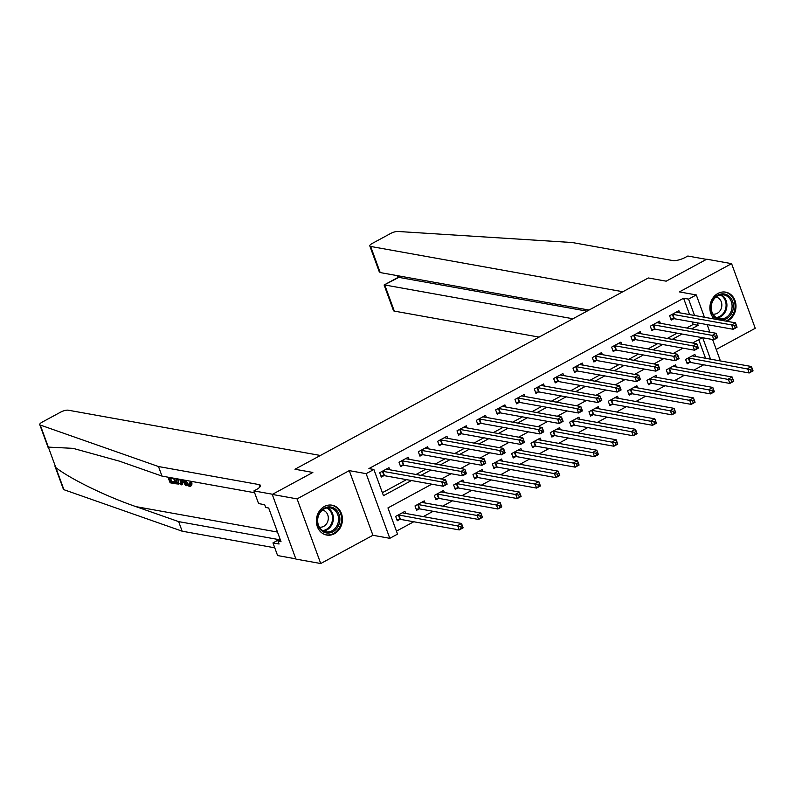 <?xml version="1.0" encoding="UTF-8"?>
<svg xmlns="http://www.w3.org/2000/svg" width="795" height="795" viewBox="0 0 795 795"><rect width="100%" height="100%" fill="white"/><g stroke="black" fill="none" stroke-linecap="round" stroke-linejoin="round"><path stroke-width="1.19" d="M334.387 533.753A15.175 12.978 100.2 0 0 342.397 517.903A15.175 12.978 100.2 0 0 332.081 505.183A15.175 12.978 100.2 0 0 324.41 506.485A15.175 12.978 100.2 0 0 316.4 522.335A15.175 12.978 100.2 0 0 326.715 535.055A15.175 12.978 100.2 0 0 334.387 533.753M726.749 321.26A15.175 12.978 100.2 0 0 727.922 320.703A15.175 12.978 100.2 0 0 735.931 304.853A15.175 12.978 100.2 0 0 725.616 292.133A15.175 12.978 100.2 0 0 717.945 293.444A15.175 12.978 100.2 0 0 714.417 319.043M431.784 484.185L387.95 507.916L397.54 534.131L389.808 538.314L366.147 473.661L373.879 469.477L383.468 495.683L411.462 480.538M372.925 535.283L349.263 470.63L297.082 498.882L272.258 494.43L295.909 559.084L320.733 563.536L372.925 535.283L389.808 538.314M716.225 349.432L755.25 328.305L731.589 263.652L679.407 291.904L696.281 294.935L704.45 317.255M712.598 339.525L719.942 359.588L718.193 360.542M396.447 531.139L413.768 521.768M423.298 516.611L433.096 511.304M442.626 506.147L452.425 500.84M461.955 495.683L471.753 490.376M481.283 485.218L491.081 479.912M500.611 474.754L510.41 469.447M519.94 464.29L529.738 458.983M539.268 453.826L549.067 448.519M558.597 443.362L568.395 438.055M577.925 432.897L587.724 427.591M597.254 422.433L607.052 417.127M616.582 411.969L626.381 406.662M635.911 401.505L645.709 396.198M655.239 391.041L665.047 385.734M674.567 380.576L684.376 375.27M693.896 370.112L703.704 364.806M297.082 498.882L320.733 563.536M589.006 310.06L380.209 272.576L379.165 271.512L369.804 245.943A5.833 1.709 -20.1 0 1 372.308 243.399L390.623 233.482A5.833 1.709 -20.1 0 1 397.848 231.464L572.281 242.525L672.818 260.571A9.729 2.842 -20.1 0 0 685.519 257.282L687.834 256.02L706.457 259.369L666.17 281.172L706.765 259.2L731.589 263.652M705.553 358.267L698.745 339.664M695.645 356.488L694.88 354.401L685.598 359.429L687.198 363.792L689.712 362.431M676.316 366.952L675.551 364.865L666.27 369.894L667.87 374.256L670.384 372.895M656.988 377.416L656.223 375.329L646.941 380.358L648.541 384.72L651.055 383.359M637.66 387.88L636.894 385.794L627.613 390.822L629.213 395.185L631.727 393.823M618.331 398.345L617.566 396.258L608.284 401.286L609.884 405.649L612.398 404.287M599.003 408.809L598.238 406.722L588.956 411.74L590.556 416.113L593.07 414.752M579.674 419.273L578.909 417.186L569.627 422.205L571.227 426.577L573.742 425.216M560.346 429.737L559.581 427.65L550.299 432.669L551.899 437.041L554.413 435.68M541.007 440.201L540.252 438.115L530.971 443.133L532.57 447.505L535.085 446.144M521.679 450.666L520.924 448.579L511.642 453.597L513.242 457.97L515.756 456.608M502.351 461.13L501.585 459.043L492.314 464.061L493.914 468.434L496.428 467.072M483.022 471.594L482.257 469.507L472.985 474.526L474.585 478.898L477.099 477.537M463.694 482.058L462.928 479.971L453.657 484.99L455.257 489.362L457.771 488.001M444.365 492.522L443.6 490.435L434.328 495.454L435.928 499.826L438.442 498.465M425.037 502.987L424.272 500.9L415 505.918L416.6 510.291L419.114 508.929M405.708 513.451L404.943 511.364L395.672 516.382L397.271 520.755L399.786 519.393M689.573 314.582L683.591 298.234L368.91 468.583L373.879 469.477M382.375 492.701L406.493 479.643M416.024 474.486L425.822 469.179M435.352 464.022L445.15 458.715M454.68 453.557L464.479 448.251M474.009 443.093L483.807 437.787M493.337 432.629L503.136 427.322M512.666 422.165L522.464 416.858M531.994 411.701L541.793 406.394M551.323 401.236L561.121 395.93M570.651 390.772L580.449 385.466M589.979 380.308L599.778 375.002M609.308 369.844L619.106 364.537M628.636 359.38L638.435 354.073M647.965 348.916L657.773 343.609M667.293 338.451L677.101 333.145M686.622 327.987L693.18 324.44L692.256 321.935M679.655 312.803L678.89 310.716L669.619 315.744L671.209 320.107L673.733 318.745M660.327 323.267L659.562 321.18L650.29 326.208L651.88 330.571L654.404 329.209M640.999 333.731L640.233 331.644L630.952 336.673L632.552 341.035L635.066 339.674M621.67 344.195L620.905 342.108L611.623 347.137L613.223 351.499L615.737 350.138M602.342 354.659L601.577 352.573L592.295 357.601L593.895 361.964L596.409 360.602M583.013 365.124L582.248 363.037L572.966 368.055L574.566 372.428L577.081 371.066M563.685 375.588L562.92 373.501L553.638 378.519L555.238 382.892L557.752 381.53M544.356 386.052L543.591 383.965L534.31 388.984L535.909 393.356L538.424 391.995M525.028 396.516L524.263 394.429L514.981 399.448L516.581 403.82L519.095 402.459M505.7 406.98L504.934 404.894L495.653 409.912L497.253 414.284L499.767 412.923M486.371 417.445L485.606 415.358L476.324 420.376L477.924 424.749L480.438 423.387M467.043 427.909L466.277 425.822L456.996 430.84L458.596 435.213L461.11 433.851M447.714 438.373L446.949 436.286L437.667 441.305L439.267 445.677L441.781 444.316M428.386 448.837L427.621 446.75L418.339 451.769L419.939 456.141L422.453 454.78M409.057 459.301L408.292 457.214L399.01 462.233L400.61 466.605L403.125 465.244M389.719 469.766L388.964 467.679L379.682 472.697L381.282 477.07L383.796 475.708M272.258 494.43L312.842 472.449L294.975 469.239L648.303 277.962L622.863 291.735L370.649 246.45L380.209 272.576M349.263 470.63L366.147 473.661M683.591 298.234L688.549 299.119L696.281 294.935M666.17 281.172L648.303 277.962L666.17 281.172M702.392 337.686L692.594 342.993M683.064 348.15L673.256 353.457M663.736 358.615L653.927 363.921M644.407 369.079L634.599 374.385M625.079 379.543L615.27 384.85M605.75 390.007L595.942 395.314M586.422 400.471L576.614 405.778M567.093 410.935L557.285 416.242M547.765 421.4L537.957 426.706M528.427 431.864L518.628 437.171M509.098 442.328L499.3 447.635M489.77 452.792L479.971 458.099M470.441 463.256L460.643 468.563M451.113 473.721L441.314 479.027M710.521 359.161L702.681 337.746M707.143 324.608L709.905 332.171M691.59 328.882L698.139 325.334L697.225 322.83M694.532 315.476L688.549 299.119M420.982 475.38L430.791 470.074M440.311 464.916L450.119 459.609M459.639 454.452L469.447 449.145M478.968 443.988L488.776 438.681M498.296 433.523L508.104 428.217M517.634 423.059L527.433 417.753M536.963 412.595L546.761 407.288M556.291 402.131L566.09 396.824M575.62 391.667L585.418 386.36M594.948 381.203L604.747 375.896M614.277 370.738L624.075 365.432M633.605 360.274L643.403 354.967M652.933 349.81L662.732 344.503M672.262 339.346L682.06 334.039M693.18 324.44L698.139 325.334M734.53 325.831L735.166 327.58L736.717 326.745L736.081 324.996L734.53 325.831L731.599 324.916L735.464 322.83L737.064 327.192L733.199 329.289L731.599 324.916L672.818 314.363A1.948 0.566 -20.1 0 0 672.332 314.363L672.133 314.383M676.376 312.077L676.426 312.147A1.948 0.566 -20.1 0 0 676.684 312.276L735.464 322.83L736.081 324.996M735.166 327.58L733.199 329.289L674.418 318.735A1.948 0.566 -20.1 0 0 673.931 318.725L670.821 319.034M752.06 368.681L750.52 369.516L751.156 371.265L752.706 370.43L751.454 366.515L753.054 370.877L749.188 372.974L747.588 368.602L751.454 366.515L692.674 355.961A1.948 0.566 159.9 0 1 692.415 355.832L692.365 355.762M686.81 362.719L689.921 362.411A1.948 0.566 159.9 0 1 690.398 362.421L749.188 372.974L751.156 371.265M688.112 358.068L688.321 358.048A1.948 0.566 159.9 0 1 688.808 358.048L750.52 369.516M572.927 318.765L384.75 284.978L394.31 311.103A5.833 1.709 159.9 0 1 393.465 310.597L384.104 285.027L398.822 277.366L586.998 311.153M539.07 337.1L394.31 311.103M369.804 245.943A5.833 1.709 -20.1 0 0 370.649 246.45M398.176 277.415L398.822 277.366L398.255 275.815M172.008 477.894L172.286 478.65L169.156 478.093L170.488 481.72L173.996 482.346L174.443 483.559L175.139 483.181A25.341 21.674 100.2 0 0 174.95 482.028M173.996 482.346L174.89 481.869L171.402 481.223A25.341 21.674 100.2 0 0 170.696 478.371M190.214 486.033C191.555 486.113 192.102 485.01 191.873 482.714L190.929 482.207L189.737 482.853L190.701 483.35L191.873 482.714M158.493 466.536L259.031 484.582A9.729 2.842 159.9 0 1 260.432 485.427A9.729 2.842 159.9 0 1 256.268 489.66L253.943 490.913L272.566 494.261L312.842 472.449L294.975 469.239L320.405 455.475L68.191 410.19A5.833 1.709 -20.1 0 0 60.569 412.168L42.254 422.085A5.833 1.709 -20.1 0 0 39.75 424.619A5.833 1.709 -20.1 0 0 40.267 425.047L158.493 466.536L161.991 476.096L119.389 461.15L73.061 448.35L48.336 447.108L55.849 467.639C71.123 479.365 106.192 496.428 136.044 506.663L178.646 521.619L278.995 539.636M183.098 479.892L186.408 485.705L185.513 485.546L183.655 482.197L181.121 481.75L181.618 484.851L182.313 484.473L182.274 481.114M186.408 485.705L187.103 485.328L186.706 484.215M178.646 521.619L182.154 531.189L274.762 547.815M254.609 492.731L161.991 476.096M55.849 467.639L63.928 489.7L182.154 531.189M253.943 490.913L258.584 503.583L264.685 504.686L265.709 507.478L268.69 508.015L281.033 541.733L278.051 541.206L279.075 543.999L272.963 542.906L277.604 555.566L295.829 558.845M280.049 539.07L272.963 542.906M63.928 489.7A5.833 1.709 159.9 0 1 63.411 489.273L54.934 466.128M280.377 539.944L278.051 541.206M185.533 480.329L189.031 485.179L189.856 484.731M189.737 482.853L189.031 485.179L189.538 485.119M190.701 483.35C191.188 485.507 190.8 486.53 189.548 486.401C187.61 485.785 186.03 483.807 184.788 480.448L184.688 480.17M191.058 485.924L189.548 486.401M181.618 484.851L180.723 484.692L179.938 479.325M180.743 479.465L180.922 480.578L182.959 480.945L182.293 479.743M180.922 480.578L182.125 479.713M178.418 479.047L178.796 484.066L175.586 483.767L173.539 478.173M174.373 478.322L175.983 482.704L177.215 482.933L178.348 482.436L177.583 478.898M175.983 482.704L178.348 482.436M176.897 482.207A25.341 21.674 100.2 0 0 175.953 478.61M174.443 483.559L170.09 482.784L168.033 477.189M170.488 481.72L171.402 481.223M172.286 478.65L173.27 478.123M715.202 336.295L715.838 338.044L717.388 337.209L716.752 335.46L715.202 336.295L712.27 335.381L716.136 333.294L717.736 337.656L713.87 339.753L712.27 335.381L653.49 324.827A1.948 0.566 -20.1 0 0 653.003 324.827L652.804 324.847M657.048 322.541L657.097 322.611A1.948 0.566 -20.1 0 0 657.356 322.74L716.136 333.294L716.752 335.46M715.838 338.044L713.87 339.753L655.09 329.2A1.948 0.566 -20.1 0 0 654.603 329.19L651.493 329.498M695.873 346.759L696.509 348.508L698.06 347.673L697.424 345.924L695.873 346.759L692.942 345.845L696.808 343.758L698.407 348.121L694.542 350.217L692.942 345.845L634.162 335.291A1.948 0.566 -20.1 0 0 633.675 335.291L633.476 335.311M637.719 333.006L637.769 333.075A1.948 0.566 -20.1 0 0 638.027 333.204L696.808 343.758L697.424 345.924M696.509 348.508L694.542 350.217L635.761 339.664A1.948 0.566 -20.1 0 0 635.275 339.654L632.164 339.962M676.545 357.223L677.181 358.972L678.731 358.138L678.095 356.389L676.545 357.223L673.613 356.309L677.479 354.222L679.079 358.585L675.213 360.682L673.613 356.309L614.833 345.755A1.948 0.566 -20.1 0 0 614.346 345.755L614.147 345.775M618.391 343.47L618.44 343.539A1.948 0.566 -20.1 0 0 618.699 343.669L677.479 354.222L678.095 356.389M677.181 358.972L675.213 360.682L616.433 350.128A1.948 0.566 -20.1 0 0 615.946 350.118L612.836 350.426M732.732 379.145L731.191 379.98L731.827 381.729L733.378 380.894L732.125 376.979L733.725 381.342L729.86 383.438L728.26 379.066L732.125 376.979L673.345 366.425A1.948 0.566 159.9 0 1 673.077 366.296L673.037 366.227M667.472 373.183L670.592 372.875A1.948 0.566 159.9 0 1 671.069 372.885L729.86 383.438L731.827 381.729M668.784 368.532L668.993 368.512A1.948 0.566 159.9 0 1 669.479 368.512L731.191 379.98M713.403 389.61L711.863 390.444L712.499 392.193L714.049 391.359L712.797 387.443L714.397 391.806L710.531 393.903L708.931 389.53L712.797 387.443L654.007 376.89A1.948 0.566 159.9 0 1 653.748 376.76L653.709 376.691M648.144 383.647L651.264 383.339A1.948 0.566 159.9 0 1 651.741 383.349L710.531 393.903L712.499 392.193M649.455 378.996L649.664 378.977A1.948 0.566 159.9 0 1 650.141 378.977L711.863 390.444M694.075 400.074L692.534 400.909L693.17 402.658L694.721 401.823L693.469 397.907L695.069 402.27L691.203 404.367L689.603 399.994L693.469 397.907L634.678 387.354A1.948 0.566 159.9 0 1 634.42 387.225L634.38 387.155M628.815 394.111L631.936 393.803A1.948 0.566 159.9 0 1 632.413 393.813L691.203 404.367L693.17 402.658M630.127 389.461L630.336 389.441A1.948 0.566 159.9 0 1 630.813 389.441L692.534 400.909M657.217 367.688L657.853 369.437L659.403 368.602L658.767 366.853L657.217 367.688L654.285 366.773L658.151 364.686L659.751 369.049L655.885 371.146L654.285 366.773L595.505 356.22A1.948 0.566 -20.1 0 0 595.018 356.21L594.819 356.23M599.062 353.934L599.112 354.004A1.948 0.566 -20.1 0 0 599.37 354.123L658.151 364.686L658.767 366.853M657.853 369.437L655.885 371.146L597.105 360.592A1.948 0.566 -20.1 0 0 596.618 360.582L593.507 360.89M674.746 410.538L673.206 411.373L673.842 413.122L675.392 412.287L674.14 408.372L675.74 412.734L671.874 414.831L670.274 410.459L674.14 408.372L615.35 397.808A1.948 0.566 159.9 0 1 615.091 397.689L615.052 397.619M609.487 404.576L612.607 404.267A1.948 0.566 159.9 0 1 613.084 404.277L671.874 414.831L673.842 413.122M610.798 399.915L611.007 399.895A1.948 0.566 159.9 0 1 611.484 399.905L673.206 411.373M723.619 293.892A13.137 11.229 -79.8 0 1 733.338 307.933A13.137 11.229 -79.8 0 1 720.658 319.968A13.137 11.229 -79.8 0 1 710.939 305.926A13.137 11.229 -79.8 0 1 723.619 293.892M720.27 318.914A12.164 10.395 100.2 0 0 731.947 308.222A12.164 10.395 100.2 0 0 723.788 294.875A12.164 10.395 100.2 0 0 723.013 294.766A12.164 10.395 100.2 0 0 711.336 305.459A12.164 10.395 100.2 0 0 719.495 318.815A12.164 10.395 100.2 0 0 720.27 318.914M712.926 314.075A8.656 7.403 100.2 0 0 713.413 314.134A8.656 7.403 100.2 0 0 721.731 306.562A8.656 7.403 100.2 0 0 715.987 297.032M725.785 321.091A15.075 12.899 100.2 0 0 735.097 305.528A15.075 12.899 100.2 0 0 724.802 292.093A15.075 12.899 100.2 0 0 723.877 291.964M337.557 527.363A13.137 11.229 -79.8 0 1 321.717 530.772A13.137 11.229 -79.8 0 1 319.65 512.586A13.137 11.229 -79.8 0 1 335.48 509.188A13.137 11.229 -79.8 0 1 337.557 527.363M319.809 513.043A12.164 10.395 100.2 0 0 325.96 531.855A12.164 10.395 100.2 0 0 336.394 526.727A12.164 10.395 100.2 0 0 330.253 507.916A12.164 10.395 100.2 0 0 319.809 513.043M319.391 527.115A8.656 7.403 100.2 0 0 326.765 523.458A8.656 7.403 100.2 0 0 322.452 510.072M325.026 534.618A15.075 12.899 100.2 0 0 325.94 534.816A15.075 12.899 100.2 0 0 338.889 528.456A15.075 12.899 100.2 0 0 331.267 505.133A15.075 12.899 100.2 0 0 330.342 505.004M637.888 378.152L638.524 379.901L640.074 379.066L639.438 377.317L637.888 378.152L634.957 377.237L638.822 375.151L640.422 379.513L636.556 381.61L634.957 377.237L576.176 366.684A1.948 0.566 -20.1 0 0 575.689 366.674L575.481 366.694M579.734 364.398L579.784 364.468A1.948 0.566 -20.1 0 0 580.042 364.587L638.822 375.151L639.438 377.317M638.524 379.901L636.556 381.61L577.776 371.056A1.948 0.566 -20.1 0 0 577.289 371.046L574.179 371.354M618.56 388.616L619.196 390.365L620.746 389.53L620.1 387.781L618.56 388.616L615.628 387.702L619.494 385.615L621.094 389.977L617.228 392.074L615.628 387.702L556.848 377.148A1.948 0.566 -20.1 0 0 556.361 377.138L556.152 377.158M560.405 374.862L560.455 374.932A1.948 0.566 -20.1 0 0 560.714 375.051L619.494 385.615L620.1 387.781M619.196 390.365L617.228 392.074L558.438 381.521A1.948 0.566 -20.1 0 0 557.961 381.511L554.85 381.819M599.231 399.08L599.867 400.829L601.418 399.994L600.772 398.245L599.231 399.08L596.3 398.166L600.165 396.069L601.765 400.441L597.9 402.538L596.3 398.166L537.519 387.612A1.948 0.566 -20.1 0 0 537.032 387.602L536.824 387.622M541.077 385.327L541.127 385.396A1.948 0.566 -20.1 0 0 541.385 385.515L600.165 396.069L600.772 398.245M599.867 400.829L597.9 402.538L539.109 391.985A1.948 0.566 -20.1 0 0 538.632 391.975L535.522 392.283M579.903 409.544L580.539 411.293L582.089 410.459L581.443 408.709L579.903 409.544L576.971 408.63L580.837 406.533L582.437 410.906L578.571 413.003L576.971 408.63L518.191 398.076A1.948 0.566 -20.1 0 0 517.704 398.066L517.495 398.086M521.749 395.791L521.788 395.86A1.948 0.566 -20.1 0 0 522.057 395.98L580.837 406.533L581.443 408.709M580.539 411.293L578.571 413.003L519.781 402.449A1.948 0.566 -20.1 0 0 519.304 402.439L516.184 402.747M560.574 420.008L561.21 421.757L562.761 420.923L562.115 419.174L560.574 420.008L557.643 419.094L561.509 416.997L563.108 421.37L559.243 423.467L557.643 419.094L498.853 408.541A1.948 0.566 -20.1 0 0 498.376 408.531L498.167 408.55M502.42 406.255L502.46 406.325A1.948 0.566 -20.1 0 0 502.718 406.444L561.509 416.997L562.115 419.174M561.21 421.757L559.243 423.467L500.453 412.913A1.948 0.566 -20.1 0 0 499.976 412.903L496.855 413.211M655.418 421.002L653.878 421.837L654.514 423.586L656.064 422.751L654.812 418.836L656.412 423.198L652.546 425.295L650.946 420.923L654.812 418.836L596.021 408.272A1.948 0.566 159.9 0 1 595.763 408.153L595.723 408.083M590.158 415.04L593.279 414.732A1.948 0.566 159.9 0 1 593.756 414.742L652.546 425.295L654.514 423.586M591.47 410.379L591.679 410.359A1.948 0.566 159.9 0 1 592.156 410.369L653.878 421.837M636.089 431.466L634.549 432.301L635.185 434.05L636.735 433.215L635.483 429.3L637.083 433.663L633.218 435.759L631.618 431.387L635.483 429.3L576.693 418.736A1.948 0.566 159.9 0 1 576.435 418.617L576.395 418.548M570.83 425.504L573.95 425.196A1.948 0.566 159.9 0 1 574.427 425.206L633.218 435.759L635.185 434.05M572.142 420.843L572.35 420.823A1.948 0.566 159.9 0 1 572.827 420.833L634.549 432.301M616.761 441.931L615.221 442.765L615.857 444.514L617.397 443.68L616.155 439.754L617.755 444.127L613.889 446.224L612.289 441.851L616.155 439.754L557.365 429.201A1.948 0.566 159.9 0 1 557.106 429.081L557.056 429.012M551.501 435.968L554.622 435.66A1.948 0.566 159.9 0 1 555.099 435.67L613.889 446.224L615.857 444.514M552.813 431.307L553.022 431.288A1.948 0.566 159.9 0 1 553.499 431.297L615.221 442.765M597.433 452.395L595.882 453.229L596.528 454.978L598.069 454.144L596.826 450.218L598.426 454.591L594.551 456.688L592.961 452.315L596.826 450.218L538.036 439.665A1.948 0.566 159.9 0 1 537.778 439.546L537.728 439.476M532.173 446.432L535.293 446.124A1.948 0.566 159.9 0 1 535.77 446.134L594.551 456.688L596.528 454.978M533.485 441.772L533.693 441.752A1.948 0.566 159.9 0 1 534.17 441.762L595.882 453.229M578.104 462.859L576.554 463.694L577.2 465.443L578.74 464.608L577.498 460.683L579.088 465.055L575.222 467.152L573.632 462.779L577.498 460.683L518.708 450.129A1.948 0.566 159.9 0 1 518.449 450.01L518.4 449.94M512.845 456.896L515.965 456.588A1.948 0.566 159.9 0 1 516.442 456.598L575.222 467.152L577.2 465.443M514.156 452.236L514.365 452.216A1.948 0.566 159.9 0 1 514.842 452.226L576.554 463.694M541.246 430.473L541.882 432.222L543.432 431.387L542.786 429.638L541.246 430.473L538.314 429.558L542.18 427.462L543.78 431.834L539.914 433.931L538.314 429.558L479.524 419.005A1.948 0.566 -20.1 0 0 479.047 418.995L478.838 419.015M483.092 416.719L483.131 416.789A1.948 0.566 -20.1 0 0 483.39 416.908L542.18 427.462L542.786 429.638M541.882 432.222L539.914 433.931L481.124 423.377A1.948 0.566 -20.1 0 0 480.647 423.367L477.527 423.675M558.776 473.323L557.225 474.158L557.871 475.907L559.412 475.072L558.169 471.147L559.76 475.519L555.894 477.616L554.304 473.244L558.169 471.147L499.379 460.593A1.948 0.566 159.9 0 1 499.121 460.474L499.071 460.404M493.516 467.361L496.627 467.053A1.948 0.566 159.9 0 1 497.114 467.062L555.894 477.616L557.871 475.907M494.828 462.7L495.037 462.68A1.948 0.566 159.9 0 1 495.514 462.69L557.225 474.158M521.918 440.937L522.554 442.686L524.104 441.851L523.458 440.102L521.918 440.937L518.986 440.023L522.852 437.926L524.452 442.298L520.586 444.395L518.986 440.023L460.196 429.469A1.948 0.566 -20.1 0 0 459.719 429.459L459.51 429.479M463.763 427.183L463.803 427.243A1.948 0.566 -20.1 0 0 464.061 427.372L522.852 437.926L523.458 440.102M522.554 442.686L520.586 444.395L461.796 433.832A1.948 0.566 -20.1 0 0 461.319 433.832L458.198 434.14M539.447 483.787L537.897 484.622L538.543 486.371L540.083 485.536L538.841 481.611L540.431 485.984L536.565 488.08L534.975 483.708L538.841 481.611L480.051 471.057A1.948 0.566 159.9 0 1 479.792 470.928L479.743 470.869M474.188 477.825L477.298 477.517A1.948 0.566 159.9 0 1 477.785 477.517L536.565 488.08L538.543 486.371M475.499 473.164L475.708 473.144A1.948 0.566 159.9 0 1 476.185 473.154L537.897 484.622M502.589 451.401L503.225 453.15L504.775 452.315L504.129 450.566L502.589 451.401L499.658 450.487L503.523 448.39L505.123 452.762L501.257 454.859L499.658 450.487L440.867 439.933A1.948 0.566 -20.1 0 0 440.39 439.923L440.182 439.943M444.435 437.647L444.475 437.707A1.948 0.566 -20.1 0 0 444.733 437.836L503.523 448.39L504.129 450.566M503.225 453.15L501.257 454.859L442.467 444.296A1.948 0.566 -20.1 0 0 441.99 444.296L438.87 444.604M520.119 494.252L518.569 495.086L519.215 496.835L520.755 496L519.503 492.075L521.103 496.448L517.237 498.545L515.637 494.172L519.503 492.075L460.722 481.522A1.948 0.566 159.9 0 1 460.464 481.392L460.414 481.333M454.859 488.289L457.97 487.981A1.948 0.566 159.9 0 1 458.457 487.981L517.237 498.545L519.215 496.835M456.171 483.628L456.38 483.608A1.948 0.566 159.9 0 1 456.857 483.618L518.569 495.086M483.261 461.865L483.897 463.614L485.447 462.779L484.801 461.03L483.261 461.865L480.329 460.951L484.195 458.854L485.795 463.227L481.929 465.314L480.329 460.951L421.539 450.397A1.948 0.566 -20.1 0 0 421.062 450.387L420.853 450.407M425.106 448.112L425.146 448.171A1.948 0.566 -20.1 0 0 425.404 448.3L484.195 458.854L484.801 461.03M483.897 463.614L481.929 465.314L423.139 454.76A1.948 0.566 -20.1 0 0 422.662 454.76L419.541 455.068M500.79 504.716L499.24 505.55L499.886 507.299L501.426 506.465L500.174 502.539L501.774 506.912L497.909 508.999L496.309 504.636L500.174 502.539L441.394 491.986A1.948 0.566 159.9 0 1 441.136 491.857L441.086 491.797M435.531 498.753L438.641 498.445A1.948 0.566 159.9 0 1 439.128 498.445L497.909 508.999L499.886 507.299M436.843 494.092L437.041 494.073A1.948 0.566 159.9 0 1 437.528 494.083L499.24 505.55M463.932 472.329L464.568 474.078L466.109 473.234L465.472 471.495L463.932 472.329L461.001 471.415L464.866 469.318L466.466 473.691L462.601 475.778L461.001 471.415L402.21 460.861A1.948 0.566 -20.1 0 0 401.733 460.852L401.525 460.871M405.768 458.576L405.818 458.635A1.948 0.566 -20.1 0 0 406.076 458.765L464.866 469.318L465.472 471.495M464.568 474.078L462.601 475.778L403.81 465.224A1.948 0.566 -20.1 0 0 403.333 465.224L400.213 465.532M481.462 515.18L479.912 516.015L480.558 517.764L482.098 516.919L480.846 513.004L482.446 517.376L478.58 519.463L476.98 515.1L480.846 513.004L422.066 502.45A1.948 0.566 159.9 0 1 421.807 502.321L421.757 502.261M416.202 509.217L419.313 508.909A1.948 0.566 159.9 0 1 419.8 508.909L478.58 519.463L480.558 517.764M417.514 504.557L417.713 504.537A1.948 0.566 159.9 0 1 418.2 504.547L479.912 516.015M444.594 482.794L445.24 484.543L446.78 483.698L446.144 481.959L444.594 482.794L441.672 481.879L445.538 479.783L447.138 484.155L443.272 486.242L441.672 481.879L382.882 471.326A1.948 0.566 -20.1 0 0 382.405 471.316L382.196 471.336M386.44 469.04L386.489 469.1A1.948 0.566 -20.1 0 0 386.748 469.229L445.538 479.783L446.144 481.959M445.24 484.543L443.272 486.242L384.482 475.688A1.948 0.566 -20.1 0 0 384.005 475.688L380.885 475.996M462.134 525.644L460.583 526.479L461.229 528.228L462.769 527.383L461.517 523.468L463.117 527.84L459.252 529.927L457.652 525.565L461.517 523.468L402.737 512.914A1.948 0.566 159.9 0 1 402.479 512.785L402.429 512.725M396.874 519.682L399.984 519.374A1.948 0.566 159.9 0 1 400.471 519.374L459.252 529.927L461.229 528.228M398.186 515.021L398.384 515.001A1.948 0.566 159.9 0 1 398.871 515.011L460.583 526.479M672.818 314.363L674.418 318.735M672.332 314.363L673.931 318.725M689.921 362.411L688.321 358.048M690.398 362.421L688.808 358.048M136.044 506.663L277.495 532.064M259.905 486.977L259.031 484.582M40.267 425.047L48.336 447.108M653.49 324.827L655.09 329.2M653.003 324.827L654.603 329.19M634.162 335.291L635.761 339.664M633.675 335.291L635.275 339.654M614.833 345.755L616.433 350.128M614.346 345.755L615.946 350.118M670.592 372.875L668.993 368.512M671.069 372.885L669.479 368.512M651.264 383.339L649.664 378.977M651.741 383.349L650.141 378.977M631.936 393.803L630.336 389.441M632.413 393.813L630.813 389.441M595.505 356.22L597.105 360.592M595.018 356.21L596.618 360.582M612.607 404.267L611.007 399.895M613.084 404.277L611.484 399.905M721.135 294.796A12.164 10.395 -79.8 0 1 726.7 307.754A12.164 10.395 -79.8 0 1 716.971 317.96M716.186 317.503A11.766 10.057 100.2 0 0 725.875 307.605A11.766 10.057 100.2 0 0 720.24 294.945M327.6 507.846A12.164 10.395 -79.8 0 1 331.227 525.803A12.164 10.395 -79.8 0 1 323.436 531M322.651 530.553A11.766 10.057 100.2 0 0 330.462 525.485A11.766 10.057 100.2 0 0 326.705 507.995M576.176 366.684L577.776 371.056M575.689 366.674L577.289 371.046M556.848 377.148L558.438 381.521M556.361 377.138L557.961 381.511M537.519 387.612L539.109 391.985M537.032 387.602L538.632 391.975M518.191 398.076L519.781 402.449M517.704 398.066L519.304 402.439M498.853 408.541L500.453 412.913M498.376 408.531L499.976 412.903M593.279 414.732L591.679 410.359M593.756 414.742L592.156 410.369M573.95 425.196L572.35 420.823M574.427 425.206L572.827 420.833M554.622 435.66L553.022 431.288M555.099 435.67L553.499 431.297M535.293 446.124L533.693 441.752M535.77 446.134L534.17 441.762M515.965 456.588L514.365 452.216M516.442 456.598L514.842 452.226M479.524 419.005L481.124 423.377M479.047 418.995L480.647 423.367M496.627 467.053L495.037 462.68M497.114 467.062L495.514 462.69M460.196 429.469L461.796 433.832M459.719 429.459L461.319 433.832M477.298 477.517L475.708 473.144M477.785 477.517L476.185 473.154M440.867 439.933L442.467 444.296M440.39 439.923L441.99 444.296M457.97 487.981L456.38 483.608M458.457 487.981L456.857 483.618M421.539 450.397L423.139 454.76M421.062 450.387L422.662 454.76M438.641 498.445L437.041 494.073M439.128 498.445L437.528 494.083M402.21 460.861L403.81 465.224M401.733 460.852L403.333 465.224M419.313 508.909L417.713 504.537M419.8 508.909L418.2 504.547M382.882 471.326L384.482 475.688M382.405 471.316L384.005 475.688M399.984 519.374L398.384 515.001M400.471 519.374L398.871 515.011M398.206 277.336L384.134 284.958M397.55 275.686L398.166 277.366M39.75 424.619L48.227 447.774M179.551 483.648L178.796 484.066M724.802 292.093L724.156 291.974M331.267 505.133L330.621 505.014M325.94 534.816L325.284 534.697"/></g></svg>
